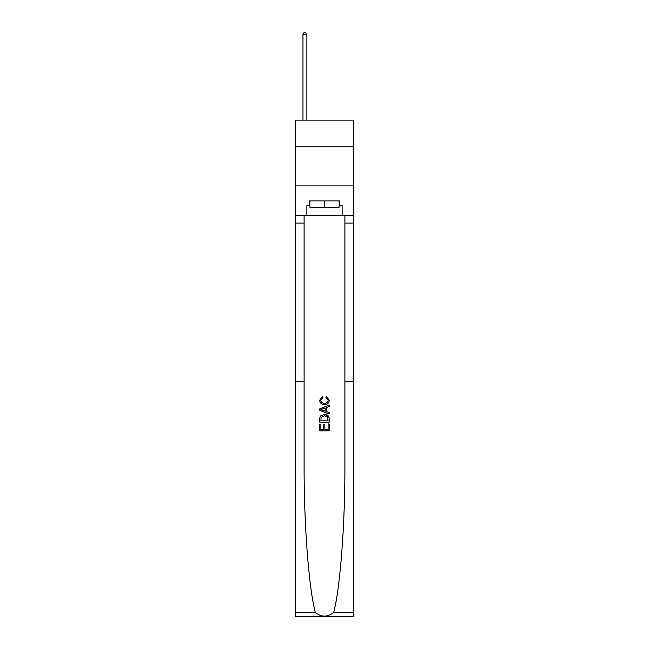 <?xml version="1.0" encoding="UTF-8"?>
<svg xmlns="http://www.w3.org/2000/svg" width="649" height="649" viewBox="0 0 649 649"><rect width="100%" height="100%" fill="white"/><g stroke="black" fill="none" stroke-linecap="round" stroke-linejoin="round"><path stroke-width="0.97" d="M353.47 146.763L353.47 120.146L295.53 120.146L295.53 146.763L353.47 146.763L353.47 185.914L295.53 185.914L295.53 146.763M328.11 423.967L328.11 429.508L324.857 429.508L328.11 429.508L328.11 423.967L329.189 423.967L329.189 430.839L319.795 430.839L319.795 424.211L319.795 430.839M323.77 424.576L323.77 429.508L320.882 429.508L323.77 429.508L323.77 424.576L324.857 424.576L324.857 429.508M320.606 415.92L319.933 417.291L320.606 415.92L324.443 414.451C327.445 414.443 329.035 415.887 329.189 418.8L329.189 422.166L319.795 422.166L319.795 418.954L319.795 422.166M328.508 416.106L324.443 414.451M326.187 396.385L325.879 397.707L326.187 396.385L329.311 400.222C329.059 403.11 327.429 404.554 324.427 404.578L324.427 404.578C321.539 404.514 319.957 403.07 319.673 400.246L322.407 396.628L322.691 397.951L320.76 400.311C321.036 402.339 322.261 403.321 324.419 403.248C326.617 403.37 327.891 402.396 328.232 400.344L325.879 397.707M333.7 612.429L353.47 612.429L353.47 616.55L295.53 616.55L295.53 381.661L304.105 381.661L304.105 464.822C303.862 523.289 308.754 587.84 315.3 612.429C321.433 617.337 327.567 617.337 333.7 612.429C340.246 587.84 345.138 523.289 344.895 464.822L344.895 215.273M319.795 408.829L319.795 410.322L329.189 414.054L319.795 410.322L319.795 408.829L329.189 405.098L319.795 408.829M344.895 381.661L353.47 381.661L353.47 185.914M295.53 381.661L295.53 185.914M304.105 215.273L304.105 381.661M353.47 612.429L353.47 381.661M295.53 215.273L306.88 215.273L306.88 205.644L309.857 205.644M339.143 205.644L339.614 205.644L339.614 200.947L309.386 200.947L309.386 205.644M339.614 205.644L342.12 205.644L342.12 215.273L353.47 215.273M306.88 215.273L342.12 215.273M329.189 405.098L329.189 406.501L326.301 407.572L326.301 411.58L329.189 412.65L329.189 414.054M322.618 410.217L325.214 411.182L325.214 407.97L320.882 409.576L322.618 410.217M325.214 407.97L325.214 411.182M319.795 418.954L319.933 417.291M327.445 416.682L328.11 420.836L327.445 416.682L324.419 415.782L321.077 417.38L320.882 420.836L328.11 420.836L320.882 420.836M319.795 424.211L320.882 424.211L320.882 429.508M309.857 200.947L309.857 207.209L339.143 207.209L339.143 200.947M324.5 200.947L324.5 207.209M306.88 120.146L306.88 34.486L302.969 34.486L302.969 120.146M302.969 34.486L304.146 32.45L305.711 32.45L306.88 34.486M344.895 223.102L353.47 223.102M304.105 223.102L295.53 223.102M295.53 612.429L315.3 612.429"/></g></svg>

